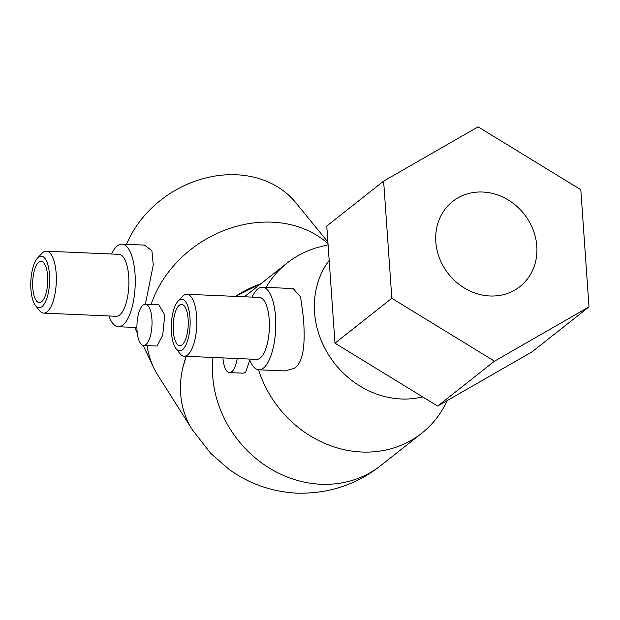 <?xml version="1.0" encoding="UTF-8"?>
<svg xmlns="http://www.w3.org/2000/svg" width="620" height="620" viewBox="0 0 620 620"><rect width="100%" height="100%" fill="white"/><g stroke="black" fill="none" stroke-linecap="round" stroke-linejoin="round"><path stroke-width="0.93" d="M329.181 260.385A86.8 77.167 51.7 0 0 324.81 348.215A86.8 77.167 51.7 0 0 401.163 398.986A86.8 77.167 51.7 0 0 422.646 396.878M258.532 369.784A108.5 96.464 51.7 0 0 361.778 452.019A108.5 96.464 51.7 0 0 421.739 433.225A108.5 96.464 51.7 0 0 445.021 405L447.369 400.481M151.156 304.428A108.5 89.582 -32.3 0 1 272.133 222.162A108.5 89.582 -32.3 0 1 328.011 243.644M126.496 244.327A100.75 83.189 -32.3 0 1 236.267 174.763A100.75 83.189 -32.3 0 1 295.74 202.639L327.895 242.033M173.275 330.894A20.669 7.51 -87.5 0 0 179.808 345.681A20.669 7.51 -87.5 0 0 188.131 319.168A20.669 7.51 -87.5 0 0 181.606 304.381A20.669 7.51 -87.5 0 0 173.275 330.894M176.01 348.642L179.885 353.571A31 11.261 -87.5 0 0 184.163 356.213A31 11.261 -87.5 0 0 196.649 316.448A31 11.261 -87.5 0 0 186.86 294.267A31 11.261 -87.5 0 0 182.373 296.531L178.087 301.103A25.831 9.385 -87.5 0 0 171.422 332.359A25.831 9.385 -87.5 0 0 176.01 348.642A25.831 9.385 -87.5 0 0 186.171 344.418A25.831 9.385 -87.5 0 0 189.983 317.704A25.831 9.385 -87.5 0 0 178.087 301.103M184.163 356.213L256.726 359.375A31 11.261 -87.5 0 0 269.219 319.61A31 11.261 -87.5 0 0 259.431 297.429L186.86 294.267M249.387 359.05A41.331 15.012 -87.5 0 0 258.858 369.807A41.331 15.012 -87.5 0 0 275.505 316.789A41.331 15.012 -87.5 0 0 262.454 287.223A41.331 15.012 -87.5 0 0 252.084 297.112M262.454 287.223L293.121 288.556L300.568 296.872L303.459 318.006C304.831 337.892 305.149 361.499 294.244 368.342L284.727 370.938L258.858 369.807M249.775 360.081L245.605 372.341L243.156 373.186L229.454 372.589A20.669 7.51 92.5 0 1 222.937 357.903M237.228 358.523A20.669 7.51 92.5 0 1 229.454 372.589M482.678 192.03A54.25 48.228 -128.3 0 1 532.968 229.392A54.25 48.228 -128.3 0 1 519.932 286.587A54.25 48.228 -128.3 0 1 489.947 295.98A54.25 48.228 -128.3 0 1 439.665 258.625A54.25 48.228 -128.3 0 1 452.701 201.43A54.25 48.228 -128.3 0 1 482.678 192.03M37.587 258.021L41.873 253.44A31 11.261 92.5 0 1 46.361 251.185L118.932 254.347A31 11.261 92.5 0 1 126.922 300.096A31 11.261 92.5 0 1 116.227 316.285L43.664 313.123A31 11.261 92.5 0 1 39.386 310.481L35.511 305.551A25.831 9.385 92.5 0 1 32.418 269.623A25.831 9.385 92.5 0 1 37.587 258.021A25.831 9.385 92.5 0 1 47.856 264.748A25.831 9.385 92.5 0 1 47.988 294.26A25.831 9.385 92.5 0 1 35.511 305.551M111.584 254.022A41.331 15.012 92.5 0 1 121.954 244.133A41.331 15.012 92.5 0 1 132.618 305.141A41.331 15.012 92.5 0 1 118.358 326.724A41.331 15.012 92.5 0 1 108.888 315.967M46.361 251.185A31 11.261 92.5 0 1 54.358 296.933A31 11.261 92.5 0 1 43.664 313.123M46.438 291.795A20.669 7.51 92.5 0 1 39.308 302.591A20.669 7.51 92.5 0 1 33.976 272.087A20.669 7.51 92.5 0 1 41.106 261.299A20.669 7.51 92.5 0 1 46.438 291.795M121.954 244.133L144.445 245.109L151.892 250.658L153.272 264.965L145.375 304.172A20.669 7.51 92.5 0 1 150.707 334.676A20.669 7.51 92.5 0 1 143.577 345.472A20.669 7.51 92.5 0 1 138.244 314.968A20.669 7.51 92.5 0 1 145.375 304.172L158.844 304.761L164.734 315.053L162.727 335.203L157.046 346.053L143.577 345.472M532.146 351.772L437.658 406.069L334.971 343.185L326.779 226.013L383.633 181.125L391.825 298.298L494.512 361.181L589 306.892L532.146 351.772M494.512 361.181L437.658 406.069M391.825 298.298L334.971 343.185M589 306.892L580.808 189.72L478.121 126.837L383.633 181.125M260.888 283.743L235.414 296.383M186.233 356.298L182.97 367.257A108.5 89.582 -32.3 0 1 186.225 356.298M235.352 296.383A108.5 89.582 -32.3 0 1 261.005 283.65M190.952 427.536L157.992 375.402A108.5 89.582 -32.3 0 1 153.675 367.551A108.5 89.582 -32.3 0 1 147.095 345.619M212.993 357.469A108.5 96.464 51.7 0 0 320.935 484.259A108.5 96.464 51.7 0 0 380.897 465.473C356.678 484.646 328.693 493.877 296.926 493.164C271.606 491.768 248.876 483.747 228.749 469.107L210.583 453.212L192.2 429.59A108.5 89.582 -32.3 0 1 182.923 367.187L182.97 367.257M328.089 244.815L320.137 246.814A108.5 96.464 51.7 0 0 287.277 262.911A108.5 96.464 51.7 0 0 266.073 287.378M287.277 262.911L246.435 295.151A108.5 96.464 51.7 0 0 244.435 296.779M421.739 433.225L380.897 465.473M136.927 327.531L118.358 326.724M134.641 327.43L137.26 332.956M143.174 345.425L153.675 367.551"/></g></svg>
